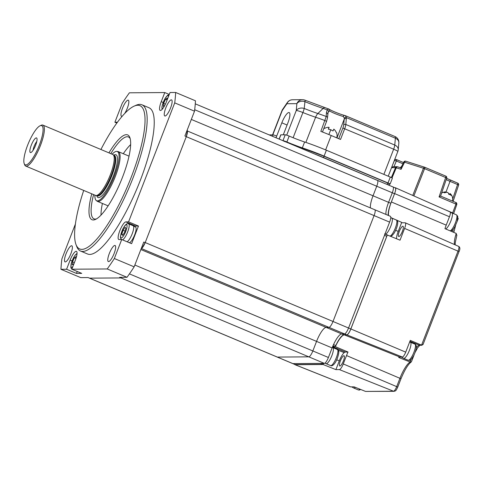 <?xml version="1.0" encoding="UTF-8"?>
<svg xmlns="http://www.w3.org/2000/svg" width="484" height="484" viewBox="0 0 484 484"><rect width="100%" height="100%" fill="white"/><g stroke="black" fill="none" stroke-linecap="round" stroke-linejoin="round"><path stroke-width="0.73" d="M122.252 116.196A8.724 2.22 112.8 0 1 121.52 116.287A8.724 2.22 112.8 0 1 122.494 108.259A8.724 2.22 112.8 0 1 128.278 100.2A8.724 2.22 112.8 0 1 127.304 108.228A8.724 2.22 112.8 0 1 124.66 113.534M121.72 239.526L131.618 243.682L138.466 226.034L128.562 221.878L125.852 221.896A9.517 2.426 -67.2 0 0 119.808 230.741A9.517 2.426 -67.2 0 0 118.743 239.495A9.517 2.426 -67.2 0 0 119.01 239.544L121.72 239.526L114.351 258.517A126.899 32.337 112.8 0 1 107.212 268.959L71.838 269.219L75.371 260.096A9.517 2.426 -67.2 0 0 76.436 251.341A9.517 2.426 -67.2 0 0 70.126 260.138L66.586 269.255L60.942 269.298A126.899 32.337 112.8 0 1 61.885 258.898L75.401 224.056M109.305 253.543A8.724 2.22 112.8 0 1 115.089 245.485A8.724 2.22 112.8 0 1 114.115 253.507A8.724 2.22 112.8 0 1 108.331 261.566A8.724 2.22 112.8 0 1 109.305 253.543M66.024 253.858A8.724 2.22 112.8 0 1 71.807 245.793A8.724 2.22 112.8 0 1 70.833 253.822A8.724 2.22 112.8 0 1 65.05 261.88A8.724 2.22 112.8 0 1 66.024 253.858M165.776 107.95A8.724 2.22 112.8 0 1 171.56 99.892A8.724 2.22 112.8 0 1 170.586 107.914A8.724 2.22 112.8 0 1 164.802 115.972A8.724 2.22 112.8 0 1 165.776 107.95M80.507 251.033L87.574 254.003A79.309 20.213 -67.2 0 0 140.166 180.726A79.309 20.213 -67.2 0 0 149.036 107.769L141.963 104.798A79.309 20.213 112.8 0 1 133.094 177.755A79.309 20.213 112.8 0 1 80.507 251.033A79.309 20.213 112.8 0 1 76.684 246.38L75.958 244.42A77.724 19.808 -67.2 0 0 131.243 177.162A77.724 19.808 -67.2 0 0 134.056 106.171A77.724 19.808 -67.2 0 0 100.926 149.489M83.714 190.436A77.724 19.808 -67.2 0 0 75.958 244.42M108.96 152.871A46.004 11.725 112.8 0 1 129.863 137.607A46.004 11.725 112.8 0 1 122.5 177.229A46.004 11.725 112.8 0 1 95.475 219.427A46.004 11.725 112.8 0 1 91.754 193.812M130.184 138.678A44.413 11.32 -67.2 0 0 128.441 136.966A44.413 11.32 -67.2 0 0 110.8 153.64M130.644 144.589A44.413 11.32 -67.2 0 0 123.287 153.73M102.396 203.449A44.413 11.32 -67.2 0 0 101.011 215.102M93.593 194.586A44.413 11.32 -67.2 0 0 94.029 218.859A44.413 11.32 -67.2 0 0 96.467 218.907M134.056 106.171L135.968 105.318A79.309 20.213 112.8 0 1 141.963 104.798M169.273 94.447L164.772 92.553L161.239 101.67A9.517 2.426 -67.2 0 0 160.174 110.425A9.517 2.426 -67.2 0 0 166.484 101.634L170.023 92.517L175.668 92.474L195.463 100.793A126.899 32.337 112.8 0 1 194.52 111.193L184.9 135.986L186.316 136.585A111.036 28.296 112.8 0 0 187.447 130.789L186.993 130.595M107.212 268.959L127.008 277.284L119.639 277.332L121.054 277.931L89.522 278.155L88.112 277.562L80.737 277.616L60.942 269.298M121.587 277.32A111.036 28.296 112.8 0 1 121.054 277.931A6.346 1.615 -67.2 0 0 122.035 277.314M141.358 248.256L141.812 248.449L141.28 248.449M186.316 136.585L145.182 242.635L143.766 242.042L134.147 266.841A126.899 32.337 112.8 0 1 127.008 277.284M145.182 242.635A111.036 28.296 112.8 0 1 141.812 248.449M117.455 122.228L114.889 122.246L122.258 103.249A126.899 32.337 112.8 0 1 129.397 92.807L164.772 92.553M116.838 123.063L114.889 122.246M77.234 271.488L76.49 273.412L66.586 269.255M76.49 273.412L81.735 273.375L71.838 269.219M134.147 266.841L114.351 258.517M138.466 226.034L135.75 226.052A9.517 2.426 -67.2 0 0 134.649 226.597M175.668 92.474A126.899 32.337 112.8 0 1 174.724 102.874L128.562 221.878M174.724 102.874L194.52 111.193M89.244 278.04A6.346 1.615 -67.2 0 0 89.371 278.125L277.163 357.041A6.346 1.615 -67.2 0 0 277.338 357.077L308.816 356.847A6.346 1.615 -67.2 0 0 312.846 350.954L316.554 341.395A15.071 3.842 112.8 0 1 326.131 327.39L328.969 327.372A6.346 1.615 -67.2 0 0 333.004 321.473L374.071 215.586A6.346 1.615 -67.2 0 0 374.785 209.747A6.346 1.615 -67.2 0 0 374.61 209.711M142.151 247.881A6.346 1.615 -67.2 0 0 145.212 242.557L186.286 136.663A6.346 1.615 -67.2 0 0 187.344 131.352M191.325 119.427L373.031 195.79A15.071 3.842 112.8 0 0 370.417 207.914A15.071 3.842 112.8 0 1 373.031 195.79L376.74 186.231A6.346 1.615 -67.2 0 0 377.447 180.399A6.346 1.615 -67.2 0 0 377.272 180.363M129.428 273.871L328.4 357.488A6.346 1.615 112.8 0 1 324.371 363.387L308.816 356.847L277.338 357.077L292.893 363.611A6.346 1.615 112.8 0 1 292.717 363.581L277.163 357.041A6.346 1.615 -67.2 0 0 277.338 357.077L89.546 278.155L121.03 277.931L308.816 356.847A6.346 1.615 -67.2 0 0 312.846 350.954L316.554 341.395A15.071 3.842 112.8 0 1 326.131 327.39L328.969 327.372A6.346 1.615 -67.2 0 0 333.004 321.473L374.071 215.586A6.346 1.615 -67.2 0 0 374.785 209.747L390.34 216.281A6.346 1.615 112.8 0 1 389.626 222.12L186.286 136.663M194.701 109.729L376.74 186.231A6.346 1.615 -67.2 0 0 377.447 180.399L393.002 186.933A6.346 1.615 112.8 0 1 392.294 192.771L376.74 186.231L373.031 195.79L388.585 202.33L392.294 192.771L394.551 193.721A6.346 1.615 -67.2 0 0 395.265 187.883L393.032 186.945M388.235 215.398A15.071 3.842 112.8 0 1 390.842 203.28L388.585 202.33A15.071 3.842 -67.2 0 0 385.972 214.448M145.212 242.557L348.559 328.013A6.346 1.615 -67.2 0 0 348.559 328.001L389.626 222.12M332.605 346.695L345.334 352.043A9.517 2.426 -67.2 0 0 339.284 360.889L335.896 369.625L339.393 369.601A6.098 1.555 -67.2 0 0 343.265 363.938L346.52 355.552A16.746 4.265 112.8 0 1 348.008 352.025L335.351 346.677L332.605 346.695L334.922 346.677A1.585 0.405 -67.2 0 0 335.781 345.552A15.071 3.842 112.8 0 1 343.949 334.868L346.792 334.849A6.346 1.615 -67.2 0 0 350.821 328.951L348.559 328.001A6.346 1.615 112.8 0 1 344.523 333.906L141.267 248.486M140.862 249.532L341.686 333.93L344.523 333.906M341.686 333.93A15.071 3.842 -67.2 0 0 332.109 347.929L134.848 265.032M328.4 357.488L332.109 347.929M292.747 363.593L294.98 364.531A6.346 1.615 -67.2 0 0 295.161 364.561L292.899 363.611A6.346 1.615 -67.2 0 1 292.893 363.611L324.371 363.387M94.906 195.143A26.693 6.8 -67.2 0 0 96.231 200.491A26.693 6.8 -67.2 0 0 114.351 176.079A26.693 6.8 -67.2 0 0 116.868 151.395A26.693 6.8 -67.2 0 0 112.119 154.196M116.868 151.395L117.872 151.522A26.965 6.873 112.8 0 1 118.344 151.649A26.965 6.873 112.8 0 1 115.331 176.454A26.965 6.873 112.8 0 1 97.447 201.368A26.965 6.873 112.8 0 1 97.03 201.12L96.231 200.491M25.706 166.06L95.56 195.415A22.21 5.657 -67.2 0 0 95.947 195.518L97.121 195.669A21.889 5.578 -67.2 0 0 111.253 175.341A21.889 5.578 -67.2 0 0 114.042 155.406L113.117 154.674A22.21 5.657 -67.2 0 0 112.766 154.469L42.913 125.114A22.21 5.657 112.8 0 1 40.432 145.539A22.21 5.657 112.8 0 1 25.706 166.06A22.21 5.657 112.8 0 1 24.636 164.754L24.2 163.58A21.254 5.415 -67.2 0 0 39.319 145.188A21.254 5.415 -67.2 0 0 40.087 125.773A21.254 5.415 -67.2 0 0 27.6 145.273A21.254 5.415 -67.2 0 0 24.2 163.58M95.947 195.518A22.21 5.657 -67.2 0 0 110.285 174.899A22.21 5.657 -67.2 0 0 113.117 154.674M35.647 145.212A7.932 2.021 -67.2 0 0 36.778 138.121A7.932 2.021 -67.2 0 0 31.272 145.242A7.932 2.021 -67.2 0 0 30.704 152.575A7.932 2.021 -67.2 0 0 35.647 145.212M36.808 141.407A6.346 1.615 -67.2 0 0 34.158 146.271A6.346 1.615 -67.2 0 0 33.075 150.294M40.087 125.773L41.231 125.259A22.21 5.657 112.8 0 1 42.913 125.114M340.379 360.876A5.554 1.416 -67.2 0 0 339.762 365.989A5.554 1.416 -67.2 0 0 343.44 360.858A5.554 1.416 -67.2 0 0 344.07 355.752A5.554 1.416 -67.2 0 0 340.379 360.876M399.324 231.394A5.554 1.416 -67.2 0 0 398.707 236.501A5.554 1.416 -67.2 0 0 402.385 231.37A5.554 1.416 -67.2 0 0 403.009 226.264A5.554 1.416 -67.2 0 0 399.324 231.394M395.331 187.738L450.059 211.913A5.263 1.343 112.8 0 1 449.467 216.753L394.611 193.576A6.346 1.615 -67.2 0 0 395.331 187.738A6.346 1.615 -67.2 0 0 395.144 187.701L394.835 187.707M454.452 244.535A17.799 4.537 112.8 0 1 456.231 233.427L444.959 228.666A17.575 4.477 112.8 0 1 446.212 225.139L449.467 216.753M394.611 193.576L391.362 201.955L446.212 225.139M395.658 230.317L398.229 231.4A9.517 2.426 -67.2 0 0 396.547 238.715M396.384 220.038L401.72 222.398L398.229 231.4M390.751 217.552L396.317 220.008A8.724 2.22 112.8 0 1 396.305 225.133A8.724 2.22 112.8 0 1 392.645 233.421A8.724 2.22 112.8 0 1 390.213 236.041M386.916 234.843L400.032 240.185L404.594 228.418A6.098 1.555 -67.2 0 0 405.283 222.815A6.098 1.555 -67.2 0 0 405.108 222.779L402.615 222.797A16.746 4.265 112.8 0 1 402.131 222.701A16.746 4.265 112.8 0 1 401.72 222.398M399.875 357.053L402.367 357.035L346.834 334.861L344.342 334.88L399.875 357.053A17.575 4.477 112.8 0 0 398.677 357.446L410.069 361.99L411.073 359.406M348.008 352.025L345.334 352.043M339.284 360.889L336.713 359.806M323.512 363.393L323.082 364.506L335.896 369.625M295.101 364.712L350.634 386.885A5.263 1.343 112.8 0 1 350.495 386.861L294.931 364.682A6.346 1.615 -67.2 0 0 295.101 364.712L323.082 364.506M350.634 386.885L354.131 386.861L365.553 391.423L393.534 391.217A5.046 1.283 -67.2 0 0 396.735 386.534L399.99 378.149A17.799 4.537 112.8 0 1 410.099 362.002L410.069 361.99M335.351 346.677A16.498 4.205 112.8 0 1 344.342 334.88M346.834 334.861A6.346 1.615 -67.2 0 0 350.864 328.963L387.369 234.837M388.549 215.531A16.498 4.205 112.8 0 1 391.362 201.955M350.864 328.963L405.713 352.14A5.263 1.343 112.8 0 1 402.367 357.035M405.713 352.14L410.275 340.379L421.552 345.14L458.064 251.014A5.046 1.283 -67.2 0 0 458.632 246.38C460.102 247.185 460.248 248.915 459.08 251.583L404.594 228.418M397.691 387.121L397.751 387.097C395.513 391.828 395.555 390.624 394.091 391.326L365.553 391.423M416.325 347.802A9.517 2.426 112.8 0 1 419.223 345.146A1.585 1.525 -90.4 0 0 419.803 345.261L422.078 345.249L421.552 345.14L423.076 344.257L422.998 344.614L459.014 251.601M456.231 233.427L456.714 235.484M457.664 216.874L458.046 218.937M411.491 361.445L411.2 362.008L410.099 362.002M295.161 364.561L322.701 364.367L320.438 363.411L292.899 363.611M323.487 363.393A1.585 0.405 112.8 0 1 322.701 364.367M350.821 328.951L386.758 236.307L384.496 235.357A1.585 0.405 -67.2 0 0 384.671 233.899M348.559 328.001L384.496 235.357M386.934 234.849L385.004 234.038L386.891 234.843A1.585 0.405 112.8 0 1 386.934 234.849A1.585 0.405 112.8 0 1 386.758 236.307M390.842 203.28L394.551 193.721M286.298 141.897L323.657 156.102A1.585 0.405 112.8 0 1 323.699 156.108A1.585 0.405 112.8 0 1 323.524 157.566L387.097 184.452M455.807 202.475L440.591 196.074L455.807 202.475L455.995 204.018L452.643 212.893L445.219 209.778L453.617 213.492M395.434 167.93A19.033 9.511 -72.3 0 1 396.015 167.736M391.562 177.658A9.517 4.755 -72.3 0 1 393.032 175.486M400.831 168.166L401.103 167.948L401.067 169.327L396.281 167.803A1.585 0.793 -72.3 0 1 397.437 166.762A1.585 0.793 -72.3 0 1 397.521 166.805L400.915 167.887M452.54 213.166L453.623 213.626M392.615 164.917L394.496 160.41A1.585 1.525 -90.4 0 1 396.456 159.587L403.553 162.57L396.505 159.593A1.585 0.405 -67.2 0 0 396.456 159.587L395.295 159.593M391.362 177.555L395.561 167.633A1.585 1.525 -90.4 0 1 397.37 166.75M394.363 160.41L396.348 161.003A1.585 0.405 -67.2 0 0 396.505 159.593M391.629 167.47L393.238 166.714L396.94 166.69M396.263 167.845L395.591 167.561M396.281 167.803L392.01 177.9M440.549 196.068L439.073 196.909L445.649 177.519L424.589 168.674L413.862 195.923M455.886 202.5L455.886 202.5C456.533 202.602 456.842 203.256 456.817 204.466L453.683 213.468M374.283 177.192L373.872 177.192M344.959 115.543A1.585 1.198 104.2 0 0 344.777 115.476L345.34 115.664L346.387 117.618L345.824 124.479L394.756 145.043A6.346 4.786 5.2 0 1 398.223 149.786L398.84 142.949A6.346 4.786 -174.8 0 0 395.374 138.206L346.387 117.618A1.585 1.162 179.1 0 0 344.318 118.072L343.301 116.481A8.881 0.932 21.2 0 1 329.501 110.872L328.079 112.476M388.235 176.212L397.818 151.504A6.346 0.665 -158.8 0 0 393.649 149.199L342.872 128.042A4.761 1.21 -67.2 0 0 343.7 124.926A1.585 1.198 -174.8 0 1 345.824 124.479A6.346 1.615 112.8 0 1 344.723 128.635L340.536 139.434L331.201 135.514A31.726 3.334 21.2 0 0 320.838 131.388L326.234 116.487L326.404 112.851L327.184 109.85L328.69 108.942A1.585 1.446 124.7 0 1 329.023 109.106L329.023 109.106A1.585 1.446 124.7 0 1 329.501 110.872M346.35 118.725A1.585 1.198 -174.8 0 0 344.221 119.173L344.318 118.072M328.442 111.641A1.585 1.234 26.9 0 0 327.184 109.85A22.482 2.359 -158.8 0 0 323.1 108.428L317.873 113.516A29.869 3.14 21.2 0 1 326.234 116.487A1.585 1.228 3.9 0 1 327.486 117.787L328.11 112.403M326.404 112.851A1.585 1.24 3.4 0 1 327.722 114.163M322.459 132.005L326.585 121.369L325.024 120.589A31.726 3.334 -158.8 0 0 315.616 117.237A25.38 2.668 21.2 0 1 302.899 112.536A6.346 0.665 -158.8 0 0 296.268 110.485A6.346 4.804 5 0 1 304.224 108.47L304.938 101.676A34.624 3.636 21.2 0 0 323.1 108.428A6.346 2.589 -71.5 0 1 325.06 107.636L329.023 109.106C330.893 110.533 340.524 114.478 344.777 115.476A1.585 1.198 104.2 0 0 343.301 116.481M325.06 107.636L304.914 100.152A6.346 0.944 -67.9 0 1 304.938 101.676A6.346 4.798 -174.9 0 0 296.873 103.655A6.346 6.098 -90.4 0 1 302.482 99.686L292.517 99.758A6.346 6.098 89.6 0 0 286.909 103.727A6.346 3.842 -145.6 0 1 287.327 102.523A6.346 6.346 0 0 1 292.517 99.758M377.115 178.378L376.697 178.384M390.025 183.993L389.172 184.156M390.292 177.077A3.17 0.333 21.2 0 1 392.373 178.227L390.092 184.114A3.17 0.333 -158.8 0 0 388.011 182.958L390.292 177.077L326.373 150.215L324.092 156.096L388.011 182.958M282.934 140.675L282.958 140.675A3.17 0.333 21.2 0 1 286.891 141.957A22.21 2.335 -158.8 0 0 302.337 147.874A34.896 3.666 21.2 0 1 324.092 156.096M279.105 139.065L280.732 134.867A3.17 0.333 21.2 0 1 280.865 134.824L285.239 134.794A3.17 0.333 21.2 0 1 289.172 136.077A22.21 2.335 -158.8 0 0 304.618 141.987A34.896 3.666 21.2 0 1 326.373 150.215M269.213 134.909L272.994 134.885A3.17 0.333 21.2 0 1 276.697 136.065L281.827 122.827A11.102 2.831 112.8 0 1 289.19 112.572A11.102 2.831 112.8 0 1 287.95 122.785L283.285 134.806M286.703 135.145L296.268 110.485L296.873 103.655L286.909 103.727L282.214 110.588A6.346 0.665 -158.8 0 0 281.96 110.673A6.346 6.346 0 0 1 282.638 109.384A6.346 3.842 34.4 0 0 282.214 110.588L272.794 134.885M165.389 104.175L163.604 103.431L163.374 106.371L164.79 105.361M167.034 99.946L165.51 99.305L163.604 103.431M167.004 100.291L167.18 98.125L165.51 99.305M390.745 217.8L391.731 218.084A8.724 2.22 112.8 0 1 391.792 218.109A8.724 2.22 112.8 0 1 391.78 223.233A8.724 2.22 112.8 0 1 388.12 231.515A8.724 2.22 112.8 0 1 385.439 234.22M332.308 347.433L332.786 347.572A8.724 2.22 112.8 0 1 332.847 347.597A8.724 2.22 112.8 0 1 333.409 349.587A8.724 2.22 112.8 0 1 330.391 358.904A8.724 2.22 112.8 0 1 326.083 363.678A8.724 2.22 112.8 0 1 326.028 363.653L325.03 363.091M75.921 258.408L74.397 257.772L72.497 261.892L72.261 264.833L73.931 263.653L74.336 262.764M74.373 262.679L72.497 261.892M75.903 258.637L76.067 256.587L74.397 257.772M127.092 241.782A8.724 2.22 -67.2 0 0 131.364 235.744A8.724 2.22 -67.2 0 0 133.221 225.798A8.724 2.22 -67.2 0 0 133.167 225.768L128.641 223.862C126.893 222.955 124.854 224.891 122.531 229.658L120.516 236.089L120.474 237.807L121.242 239.526M129.192 242.666A8.409 2.142 -67.2 0 0 133.85 236.743A8.409 2.142 -67.2 0 0 135.641 227.159L133.221 225.798M121.787 234.377L122.609 235.393L124.672 232.332L125.907 228.248L125.078 227.238L123.021 230.299L121.787 234.377L122.96 234.873M125.029 231.146L123.021 230.299M450.368 212.446L451.808 212.863A8.724 2.22 112.8 0 1 451.868 212.887A8.724 2.22 112.8 0 1 452.28 213.383A8.724 2.22 112.8 0 1 450.477 221.932A8.724 2.22 112.8 0 1 445.655 228.956M409.639 342.019L410.347 342.224A8.724 2.22 112.8 0 1 410.414 342.242A8.724 2.22 112.8 0 1 408.133 353.205A8.724 2.22 112.8 0 1 403.65 358.329A8.724 2.22 112.8 0 1 403.589 358.299L401.351 357.041M355.298 387.327A8.724 2.22 112.8 0 1 353.768 388.023A8.724 2.22 112.8 0 1 353.707 387.993L351.723 386.879M449.648 194.526L450.035 193.521A6.957 3.86 115.2 0 1 450.187 193.642A6.957 3.86 115.2 0 1 451.173 195.482A5.318 4.392 102.3 0 0 448.783 194.356A6.957 3.86 -64.8 0 0 447.646 192.396A6.957 5.741 102.3 0 0 444.651 192.844A5.318 2.952 -64.8 0 0 443.858 192.432A5.318 2.952 -64.8 0 0 442.896 192.463A6.957 5.741 -77.7 0 1 444.185 192.039A6.957 5.741 -77.7 0 1 445.897 192.015L445.722 192.469M448.359 193.207A6.957 5.741 -77.7 0 1 449.406 194.453M336.749 137.843A8.409 8.409 0 0 0 336.574 132.67L336.501 132.779A6.576 0.69 -158.8 0 0 336.265 132.592A8.016 7.968 10.8 0 0 333.821 129.131L333.04 130.952A6.576 0.69 -158.8 0 0 332.296 130.638A5.518 5.481 10.8 0 0 329.053 129.385A6.576 0.69 -158.8 0 0 328.303 129.131L329.084 127.304A8.016 7.968 10.8 0 0 324.939 128.23A6.576 0.69 -158.8 0 0 324.667 128.212L324.716 128.212M328.878 127.83A8.016 7.968 -169.2 0 1 328.981 127.837L328.503 129.198M328.461 129.18L328.981 127.837M328.37 129.149L329.084 127.304M72.055 260.949L70.126 260.138M135.75 226.052L125.852 221.896M163.162 102.481L161.239 101.67M113.746 155.176A23.159 5.905 112.8 0 1 113.377 176.085A23.159 5.905 112.8 0 1 96.746 195.621M96.921 195.645L97.381 195.838A21.889 5.578 -67.2 0 0 111.895 175.613A21.889 5.578 -67.2 0 0 114.339 155.473L113.885 155.279M394.091 391.326A1.585 1.525 -90.4 0 1 393.534 391.217L339.393 369.601M409.942 341.25L419.223 345.146L421.528 345.128M452.957 232.042A9.517 2.426 112.8 0 1 453.212 229.307M400.94 378.736L346.52 355.552M411.2 362.008C408.072 364.325 404.672 369.897 401.006 378.718L397.751 387.097L343.265 363.938M334.922 346.677L332.962 345.854M335.781 345.552L333.518 344.602M343.949 334.868L341.716 333.93M346.792 334.849L344.554 333.906M302.881 148.249A1.585 0.647 108.5 0 0 302.815 148.213A1.585 0.647 108.5 0 0 302.077 148.721M389.118 185.299A3.17 0.333 -158.8 0 0 387.152 184.307A1.585 0.405 112.8 0 0 387.333 182.849L323.699 156.108L283.787 141.153M323.463 157.711L323.524 157.566A34.896 3.666 -158.8 0 0 314.4 153.9M323.736 156.132L387.291 182.843A1.585 0.405 112.8 0 1 387.333 182.849C388.186 183.775 389.136 182.438 389.239 185.463M403.868 162.049L404.588 162.225L401.067 169.327M439.073 196.909L456.817 204.466M450.138 179.951A1.585 0.405 112.8 0 1 450.18 179.963A1.585 0.405 112.8 0 1 450.023 181.367A8.597 0.901 21.2 0 1 446.181 179.588M450.217 179.987L457.683 183.121A1.585 0.405 112.8 0 1 457.725 183.133A1.585 0.405 112.8 0 1 457.568 184.543L450.023 181.367L445.843 192.444M452.667 198.997L457.568 184.543L458.614 185.106A1.585 1.585 0 0 0 457.725 183.133L446.605 178.342M395.561 167.633L391.55 167.658M402.954 163.78L396.348 161.003L393.964 166.714M396.36 166.811L397.061 166.811M412.761 195.439L423.464 168.251L404.588 162.225A1.585 0.793 107.7 0 1 405.743 161.19A1.585 1.585 0 0 0 403.837 161.995L400.867 167.978M423.464 168.251L424.589 168.674A1.585 0.405 112.8 0 0 424.746 167.264A1.585 1.585 0 0 0 424.619 167.216A1.585 0.793 107.7 0 0 423.464 168.251M445.649 177.519L446.696 178.082A1.585 1.585 0 0 0 445.806 176.115A1.585 0.405 112.8 0 1 445.649 177.519M424.789 167.289L445.764 176.103A1.585 0.405 112.8 0 1 445.806 176.115L424.746 167.264A1.585 0.405 112.8 0 0 424.704 167.252A1.585 0.793 107.7 0 0 424.619 167.216L405.743 161.19A1.585 0.793 107.7 0 1 405.828 161.226L424.522 167.198M383.885 174.385L393.649 149.199A6.346 1.615 112.8 0 0 394.756 145.043L395.374 138.206A6.346 1.615 112.8 0 0 394.98 136.524A6.346 6.346 0 0 1 398.84 142.949M305.852 142.405L315.616 117.237A6.346 2.589 -71.5 0 1 317.873 113.516A27.237 2.862 -158.8 0 1 304.224 108.47A6.346 0.78 -68 0 1 302.899 112.536L293.123 137.728M343.7 124.926L344.221 119.173L336.949 137.928M338.746 138.684L342.872 128.042M329.235 109.287A10.466 1.101 -158.8 0 0 344.596 115.452M331.201 135.514L325.623 149.901M304.618 141.987L302.337 147.874M289.172 136.077L286.891 141.957M285.239 134.794L282.958 140.675M280.865 134.824L279.201 139.108M287.079 125.035L281.827 122.827M276.697 136.065L276.031 137.777M272.456 136.27L272.994 134.885M168.48 96.491A7.139 1.821 -67.2 0 0 168.238 95.82A7.139 1.821 -67.2 0 0 163.985 100.666A7.139 1.821 -67.2 0 0 162.309 108.676A7.139 1.821 -67.2 0 0 162.576 108.852M337.935 351.487A8.724 2.22 112.8 0 1 334.916 360.81A8.724 2.22 112.8 0 1 330.608 365.583C332.762 366.926 337.191 361.959 338.8 352.673C338.752 350.712 338.274 349.654 337.372 349.496A8.724 2.22 112.8 0 1 337.935 351.487M76.992 254.161A7.139 1.821 -67.2 0 0 72.733 259.436A7.139 1.821 -67.2 0 0 71.196 267.138A7.139 1.821 -67.2 0 0 72.909 266.454M122.567 239.882A8.724 2.22 -67.2 0 0 126.838 233.845A8.724 2.22 -67.2 0 0 128.641 223.862M125.138 232.895A7.139 1.821 -67.2 0 0 126.814 224.885A7.139 1.821 -67.2 0 0 122.555 229.731A7.139 1.821 -67.2 0 0 120.879 237.741A7.139 1.821 -67.2 0 0 125.138 232.895M451.868 212.887L456.394 214.787A8.724 2.22 112.8 0 1 456.805 215.283A8.724 2.22 112.8 0 1 454.99 223.856A8.724 2.22 112.8 0 1 450.162 230.862M410.414 342.242L414.933 344.148A8.724 2.22 112.8 0 1 412.658 355.111A8.724 2.22 112.8 0 1 408.175 360.235L403.65 358.329M359.89 389.16A8.724 2.22 112.8 0 1 358.293 389.923L359.279 390.08L360.719 389.493M330.778 129.754L328.878 134.546M187.411 131.001L374.785 209.747M195.27 103.836L377.447 180.399M97.447 201.368L108.126 205.857M118.344 151.649L129.022 156.138M419.894 345.261L417.644 347.79L415.163 352.322M456.902 235.061L455.25 242.666L455.196 244.862M455.632 225.314L453.817 232.411M457.126 221.46L458.257 218.538M411.448 361.711L414.177 354.675M458.632 246.38L405.283 222.815M338.316 350.289L344.178 352.624M400.921 167.875L397.437 166.762M394.726 159.478L395.876 159.472M440.591 196.087L446.696 178.082M453.109 201.332L458.614 185.106M397.818 151.504A6.346 6.346 0 0 0 398.223 149.786M345.34 115.664L394.98 136.524M326.585 121.369L327.486 117.787M304.914 100.152A6.346 6.346 0 0 0 302.482 99.686M281.96 110.673L272.565 134.885M282.638 109.384L287.327 102.523M169.2 94.64L167.537 95.312L164.79 98.942L162.563 104.235L161.94 107.025L162.055 109.451M391.792 218.109L396.317 220.008C399.082 220.172 397.576 227.619 394.024 233.312L392.088 235.587L390.679 236.234M326.083 363.678L330.608 365.583M332.847 347.597L337.372 349.496M72.195 269.346L71.384 268.735L70.791 267.204L71.457 262.703L73.677 257.403L75.238 255.001L77.059 253.368M456.394 214.787L457.604 216.1L457.797 216.959L457.126 221.466L454.893 226.754L453.345 229.15L452.177 230.354L450.556 231.031M414.933 344.148C417.135 345.165 416.784 348.879 413.874 355.292C409.912 362.05 409.809 359.981 408.175 360.235M353.768 388.023L358.293 389.923M401.841 166.018A7.139 7.139 0 0 0 400.468 167.736M452.389 201.029A7.139 7.139 0 0 0 450.187 193.642M444.185 192.039A7.139 7.139 0 0 0 441.608 193.092M324.728 128.103A8.409 8.409 0 0 0 323.729 128.726"/></g></svg>
